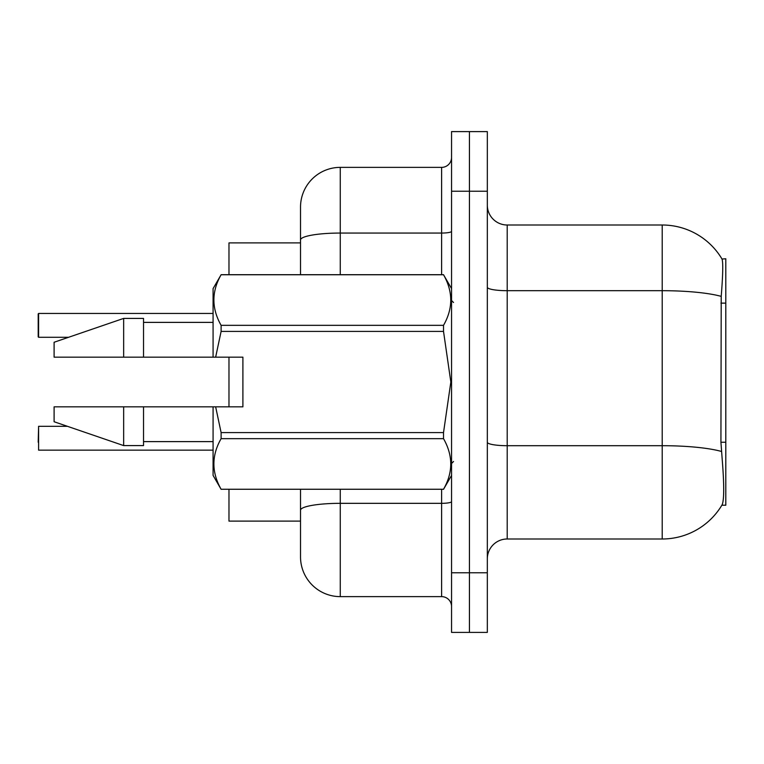 <?xml version="1.0" encoding="UTF-8"?>
<svg xmlns="http://www.w3.org/2000/svg" width="764" height="764" viewBox="0 0 764 764"><rect width="100%" height="100%" fill="white"/><g stroke="black" fill="none" stroke-linecap="round" stroke-linejoin="round"><path stroke-width="1.15" d="M721.856 505.214L722.209 504.622A69.553 69.553 0 0 1 662.207 538.992A69.553 69.553 0 0 0 721.856 505.214L725.8 505.214L725.8 258.786L722.009 259.034A69.553 69.553 0 0 0 662.207 225.008A69.553 69.553 0 0 1 721.856 258.786A69.553 69.553 0 0 0 662.207 225.008L507.2 225.008A19.874 19.874 0 0 1 487.327 205.134A19.874 19.874 0 0 0 507.2 225.008L507.2 538.992A19.874 19.874 0 0 0 487.327 558.866M228.98 521.105L300.519 521.105L228.98 521.105L228.98 489.313M300.519 239.963L300.519 207.12A39.747 39.747 0 0 1 340.267 167.373L340.267 233.058A39.747 6.905 180 0 0 300.519 239.963L300.519 274.687L300.519 228.98L300.519 242.895L228.98 242.895L228.98 274.687M228.98 406.84L228.98 357.16M722.209 504.622C724.205 499.436 724.205 484.395 722.209 459.508L720.929 442.241L721.216 296.375C722.935 274.763 723.202 262.319 722.009 259.034A69.553 69.553 0 0 0 662.207 225.008L662.207 290.692L507.2 290.692A19.874 3.448 0 0 1 487.327 287.245M469.44 572.78L469.44 632.401L487.327 632.401L487.327 572.78L469.44 572.78L469.44 632.401L451.553 632.401L451.553 572.78L469.44 572.78L469.44 191.22L469.44 572.78M451.553 572.78L451.553 131.599L469.44 131.599L469.44 191.22L469.44 131.599L487.327 131.599L487.327 572.78M721.426 451.448A69.553 12.081 180 0 0 662.207 445.698L662.207 538.992L507.2 538.992M340.267 489.313L340.267 596.627A39.747 39.747 0 0 1 300.519 556.88L300.519 489.313M340.267 596.627L441.621 596.627L441.621 489.313M340.267 167.373L441.621 167.373A9.932 9.932 0 0 0 451.553 157.441M451.553 606.559A9.932 9.932 0 0 0 441.621 596.627M213.08 450.149L38.601 450.149L38.601 426.312L38.2 442.213M38.2 321.396L38.601 313.45L213.08 313.45L38.601 313.45L38.601 337.287L38.2 329.341M215.649 357.16L242.895 357.16L242.895 406.84L215.649 406.84L221.111 432.586L443.521 432.586L450.836 382L443.521 331.414L221.111 331.414L215.649 357.16L213.08 357.16L213.08 288.601L221.111 274.744C211.494 291.533 211.494 308.398 221.111 325.33L443.521 325.33C453.147 308.532 453.147 291.676 443.521 274.744L221.111 274.744M443.521 432.586L443.521 438.67L221.111 438.67C211.494 455.468 211.494 472.324 221.111 489.256L443.521 489.256C453.147 472.467 453.147 455.602 443.521 438.67M215.649 406.84L213.08 406.84L213.08 475.399L221.111 489.313M221.111 432.586L221.111 438.67M213.08 406.84L143.527 406.84L143.527 445.593L123.653 445.593L123.653 406.84L54.101 406.84L54.101 421.747L123.653 445.593M143.527 406.84L123.653 406.84M54.101 406.84L80.382 406.84M451.553 288.601L443.521 274.744M443.521 325.33L443.521 331.414M221.111 489.256L443.521 489.256M221.111 325.33L221.111 331.414M123.653 318.407L123.653 357.16L54.101 357.16L54.101 342.253L123.653 318.407L143.527 318.407L143.527 357.16L213.08 357.16M123.653 357.16L143.527 357.16M38.2 336.886L38.2 313.851M725.8 303.127L720.929 303.127M725.8 442.241L720.929 442.241M721.216 296.375A69.553 12.081 180 0 0 662.207 290.692L662.207 445.698L507.2 445.698A19.874 3.448 -0 0 1 487.327 442.251M487.327 191.22L451.553 191.22M451.553 501.604A9.932 1.729 0 0 1 441.621 503.333L340.267 503.333A39.747 6.905 180 0 0 300.519 510.237M340.267 274.687L340.267 233.058L441.621 233.058L441.621 167.373M441.621 274.687L441.621 233.058A9.932 1.729 0 0 0 451.553 231.339M453.539 302.506L451.553 300.519M451.553 475.399L443.521 489.313M143.527 441.621L213.08 441.621M221.111 274.687L443.521 274.687M143.527 322.379L213.08 322.379M453.539 461.494L451.553 463.481M38.601 426.312L67.433 426.312M38.601 337.287L68.588 337.287"/></g></svg>
